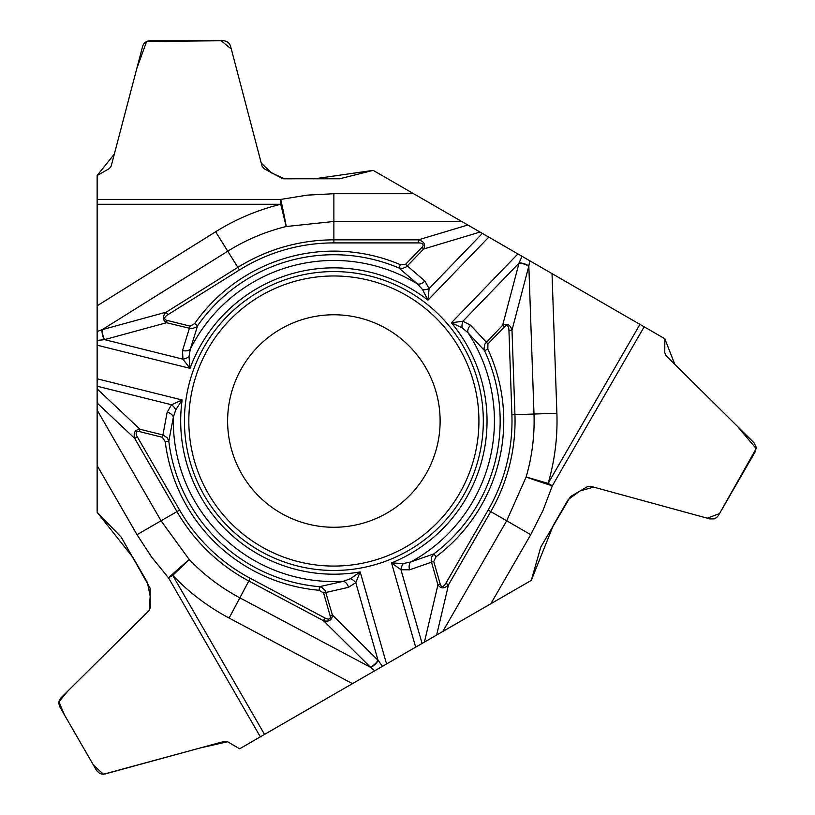 <?xml version="1.0" encoding="UTF-8"?>
<svg xmlns="http://www.w3.org/2000/svg" width="815" height="815" viewBox="0 0 815 815"><rect width="100%" height="100%" fill="white"/><g stroke="black" fill="none" stroke-linecap="round" stroke-linejoin="round"><path stroke-width="1.22" d="M483.315 421.019A149.451 149.451 0 0 0 259.15 291.597A149.451 149.451 0 0 0 259.15 550.451A149.451 149.451 0 0 0 483.315 421.019M97.138 512.299L97.138 410.088L161.054 520.795L189.263 559.548A200.256 200.256 0 0 0 239.855 597.833L370.621 667.363L323.463 620.684L248.809 580.993L229.107 618.055A223.157 223.157 0 0 1 172.729 575.39L168.522 577.825A27.965 1.049 137.7 0 1 189.263 559.548L172.729 575.39L264.529 734.407L239.63 748.791L227.619 741.752L224.471 741.334L104.992 773.985L102.211 774.209L99.552 773.394L96.567 770.521L59.801 706.839L58.812 703.518L59.179 700.757L61.013 697.813L149.033 610.669L150.245 607.725L150.113 588.155L121.252 537.187L97.138 512.299M175.714 409.904A7.641 4.35 48.5 0 0 171.547 404.76L182.142 399.992L175.714 409.904L173.361 417.127L168.807 441.21L167.258 437.767L162.929 434.966L167.167 412.176L171.547 404.76L97.138 386.208L97.138 410.088M97.138 386.208L97.138 175.52L109.23 168.644L111.176 166.117L142.635 46.323C143.786 42.838 146.191 40.984 149.848 40.76L223.381 40.76C227.039 40.984 229.443 42.838 230.594 46.323L262.053 166.117L263.989 168.644L282.846 178.801L339.57 178.801L373.178 170.366L461.708 221.476L333.875 221.476L286.208 226.519A200.256 200.256 0 0 0 227.752 251.193L102.16 329.678L166.158 312.176L237.858 267.371L215.618 231.776A223.157 223.157 0 0 1 280.747 204.28L280.747 199.42A27.965 1.049 -102.3 0 1 286.208 226.519L280.747 204.28L97.138 204.28M405.544 264.345L424.88 281.073A7.641 4.91 -45.6 0 1 417.504 283.966A160.555 160.555 0 0 0 190.313 349.105L197.607 325.705A166.291 166.291 0 0 1 398.922 267.982L400.328 264.661L405.544 264.345L421.987 247.322A10.31 3.912 163.3 0 0 418.411 242.901L418.411 239.844C423.973 241.322 425.736 244.368 423.708 248.983L406.369 266.851L402.671 268.359L398.922 267.982L417.504 283.966L422.578 289.61L427.946 300.134L488.796 237.114L461.708 221.476M488.796 237.114L664.846 338.755L664.755 352.671L665.967 355.605L753.987 442.749L756.137 447.058L755.199 451.785L718.433 515.467L716.619 517.576L714.154 518.87L710.008 518.931L590.529 486.27L587.381 486.687L570.49 496.59L540.783 547.069L531.288 580.392L442.769 631.503L506.686 520.795L526.144 476.989A200.256 200.256 0 0 0 533.998 414.03L528.833 266.026L511.993 330.207L514.937 414.692L556.889 413.236A223.157 223.157 0 0 1 548.138 483.387L552.336 485.811A27.965 1.049 17.7 0 1 526.144 476.989L548.138 483.387L639.938 324.38M440.12 421.019A106.245 106.245 0 0 1 280.747 513.032A106.245 106.245 0 0 1 280.747 329.005A106.245 106.245 0 0 1 440.12 421.019A106.245 106.245 0 0 1 280.747 513.032A106.245 106.245 0 0 1 280.747 329.005A106.245 106.245 0 0 1 440.12 421.019M182.529 350.562A7.641 4.91 -166.4 0 0 190.313 349.105L189.009 356.583L190.038 368.349L182.917 359.171L182.529 350.562L190.068 326.132L194.653 323.637A169.897 169.897 0 0 1 400.328 264.661M97.138 331.501L102.16 329.678A7.641 2.863 -105.6 0 0 104.31 339.682L97.138 340.436M194.653 323.637L197.607 325.705L195.783 327.355L191.474 328.73L166.525 322.73L104.31 339.682M97.138 378.802L182.142 399.992A153.179 153.179 0 0 0 360.179 571.926L350.501 578.691L343.37 581.299L319.46 586.688A166.291 166.291 0 0 1 168.807 441.21L165.231 441.638L162.348 437.288L139.385 431.563L139.966 429.24C134.954 429.79 133.202 432.836 134.689 438.389L176.967 511.606L137.022 534.671L97.138 465.599M422.089 643.442L400.949 569.726A7.641 4.35 -71.5 0 1 403.323 563.542L410.75 561.973L433.886 553.874L436.045 556.757L433.723 561.423L440.243 584.182A10.31 3.912 -76.7 0 0 445.856 583.295L448.505 584.824L436.636 635.038L264.529 734.407M418.411 242.901L333.875 242.901A178.128 178.128 0 0 0 239.478 269.959L167.778 314.763A10.31 3.912 164.7 0 0 167.106 320.407L190.068 326.132M189.009 356.583A7.641 4.35 159.5 0 1 182.917 359.171L104.646 339.651A7.641 2.903 -105.3 0 1 102.517 329.576M167.106 320.407L166.525 322.73C162.358 319.898 162.236 316.373 166.158 312.176L167.778 314.763M167.167 412.176A7.641 4.91 14.4 0 1 173.361 417.127A160.555 160.555 0 0 0 343.37 581.299A7.641 4.91 73.6 0 1 348.525 587.309L323.596 593.004L319.144 590.274A169.897 169.897 0 0 1 165.231 441.638M421.987 247.322L423.708 248.983L480.066 232.071M436.636 635.038L442.769 631.503M445.856 583.295L488.134 510.078A178.128 178.128 0 0 0 511.891 414.804L514.937 414.692A181.175 181.175 0 0 1 490.773 511.606L448.505 584.824C444.44 588.899 440.925 588.899 437.94 584.834L431.135 560.893L431.685 556.94L433.886 553.874A166.291 166.291 0 0 0 484.548 350.664L467.922 332.652L462.105 327.783L451.398 322.791L462.91 321.222L470.561 325.185L487.951 343.92L487.808 349.146A169.897 169.897 0 0 1 436.045 556.757M403.323 563.542L391.526 562.931L415.67 647.141M470.561 325.185A7.641 4.91 -46.4 0 0 467.922 332.652A160.555 160.555 0 0 1 410.75 561.973A7.641 4.91 74.4 0 0 409.568 569.807L433.723 561.423M529.76 260.759L528.833 266.026A7.641 2.863 14.4 0 0 519.094 262.878L522.028 256.297M487.808 349.146L484.548 350.664L484.029 348.27L484.996 343.849L502.661 325.236L519.094 262.878M482.378 233.406L429.108 288.571L427.946 300.134A153.179 153.179 0 0 0 190.038 368.349L97.138 345.193M511.891 414.804L508.937 330.309A10.31 3.912 -75.3 0 0 504.383 326.897L487.951 343.92M462.105 327.783A7.641 4.35 -80.5 0 1 462.91 321.222L518.951 263.194A7.641 2.903 14.7 0 1 528.741 266.383M504.383 326.897L502.661 325.236C507.205 323.046 510.312 324.706 511.993 330.207L508.937 330.309M424.88 281.073L429.108 288.571A7.641 4.35 168.5 0 1 422.578 289.61M440.243 584.182L437.94 584.834L424.411 642.108M374.717 670.796L370.621 667.363A7.641 2.863 134.4 0 0 378.211 660.496L382.449 666.324M319.144 590.274L319.46 586.688L321.793 587.442L325.144 590.478L332.428 615.091L378.211 660.496M386.565 663.95L360.179 571.926L355.778 582.674L348.525 587.309M409.568 569.807L400.949 569.726L391.526 562.931A153.179 153.179 0 0 0 451.398 322.791L517.912 253.923M139.385 431.563A10.31 3.912 43.3 0 0 137.338 436.86L134.689 438.389L97.138 403.007M137.338 436.86L179.606 510.078A178.128 178.128 0 0 0 250.246 578.293L324.9 617.984A10.31 3.912 44.7 0 0 330.126 615.753L323.596 593.004M350.501 578.691A7.641 4.35 39.5 0 1 355.778 582.674L378.017 660.221A7.641 2.903 134.7 0 1 370.356 667.098M330.126 615.753L332.428 615.091C332.051 620.123 329.066 621.988 323.463 620.684L324.9 617.984M97.138 388.887L139.966 429.24L162.929 434.966L162.348 437.288M227.619 741.752L239.63 748.791L531.288 580.392L553.324 525.359L568.259 499.473L580.148 490.925L593.605 487.105L707.257 518.187L719.533 513.572L756.177 448.596L737.606 426.53L674.81 364.356L664.846 338.755L373.178 170.366L314.509 178.801L284.618 178.811L271.273 172.78L261.238 163.041L231.317 49.073L221.191 40.75L146.598 41.504L136.777 68.613L114.334 154.086L97.138 175.52L97.138 512.299L132.916 557.389L147.423 582.511L150.174 596.305L149.206 610.486L67.92 690.967L58.914 701.807L64.436 714.877L93.45 765.122L103.444 774.24L200.021 748.017L227.619 741.752M478.925 421.019A145.05 145.05 0 0 1 261.35 546.641A145.05 145.05 0 0 1 261.35 295.407A145.05 145.05 0 0 1 478.925 421.019M239.478 269.959L237.858 267.371A181.175 181.175 0 0 1 333.875 239.844L418.411 239.844L467.83 225.011M333.875 242.901L333.875 193.715L413.633 193.715M97.138 305.808L215.618 231.776M333.875 193.715L307.163 195.142L280.747 199.42L97.138 199.42M488.134 510.078L530.728 534.671L490.844 603.742M552.02 273.616L556.889 413.236M530.728 534.671L542.841 510.822L552.336 485.811L644.145 326.805M352.457 683.642L229.107 618.055M137.022 534.671L151.61 557.093L168.522 577.825L260.331 736.831M250.246 578.293L248.809 580.993A181.175 181.175 0 0 1 176.967 511.606L179.606 510.078"/></g></svg>
